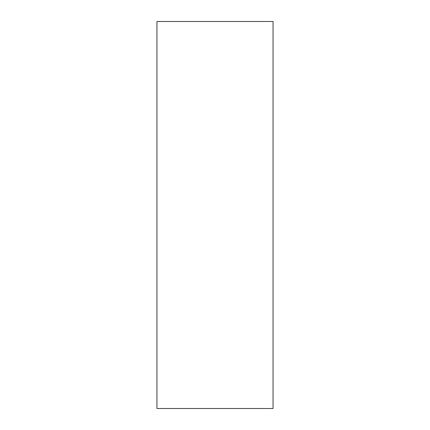 <?xml version="1.0" encoding="UTF-8"?>
<svg xmlns="http://www.w3.org/2000/svg" width="430" height="430" viewBox="0 0 430 430"><rect width="100%" height="100%" fill="white"/><g stroke="black" fill="none" stroke-linecap="round" stroke-linejoin="round"><path stroke-width="0.64" d="M273.05 408.5L156.95 408.5L156.95 21.5L273.05 21.5L273.05 408.5"/></g></svg>
